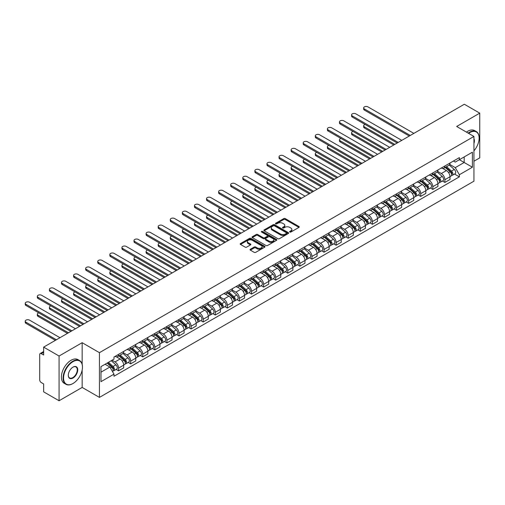 <?xml version="1.0" encoding="UTF-8"?>
<svg xmlns="http://www.w3.org/2000/svg" width="505" height="505" viewBox="0 0 505 505"><rect width="100%" height="100%" fill="white"/><g stroke="black" fill="none" stroke-linecap="round" stroke-linejoin="round"><path stroke-width="0.76" d="M289.807 232.048A0.751 0.436 0 0 0 290.874 232.048L298.954 227.383A1.073 0.619 0 0 0 299.269 226.947A1.073 0.619 0 0 0 298.954 226.505L285.262 218.602A1.073 0.619 0 0 0 283.741 218.602L275.661 223.267A0.751 0.436 0 0 0 275.44 223.576A0.751 0.436 0 0 0 275.661 223.885A0.751 0.436 0 0 0 276.727 223.885L277.775 223.279A3.44 1.988 0 0 1 282.642 223.279L283.778 223.936A3.44 1.988 0 0 1 284.788 225.344A3.44 1.988 0 0 1 283.778 226.745L282.737 227.351A0.751 0.436 0 0 0 282.516 227.66A0.751 0.436 0 0 0 282.737 227.963A0.751 0.436 0 0 0 283.797 227.963L284.845 227.364A3.44 1.988 0 0 1 289.712 227.364L290.855 228.02A3.44 1.988 0 0 1 291.858 229.428A3.44 1.988 0 0 1 290.855 230.829L289.807 231.435A0.751 0.436 0 0 0 289.586 231.744A0.751 0.436 0 0 0 289.807 232.048L289.807 231.435M250.36 249.249A1.073 0.619 0 0 0 250.044 249.691A1.073 0.619 0 0 0 250.36 250.126L254.198 252.342A1.073 0.619 0 0 0 255.719 252.342L264.696 247.166A1.073 0.619 0 0 0 265.005 246.724A1.073 0.619 0 0 0 264.696 246.282L251.004 238.385A1.073 0.619 0 0 0 249.483 238.385L240.513 243.561A1.073 0.619 0 0 0 240.197 244.003A1.073 0.619 0 0 0 240.513 244.439L245.152 247.122A1.073 0.619 0 0 0 246.667 247.122L250.512 244.9A1.073 0.619 0 0 0 250.827 244.464A1.073 0.619 0 0 0 250.512 244.022L248.207 242.697A2.878 1.66 0 0 1 247.368 241.523A2.878 1.66 0 0 1 249.142 239.989A2.878 1.66 0 0 1 252.279 240.348L261.287 245.55A2.878 1.66 0 0 1 262.133 246.724A2.878 1.66 0 0 1 260.359 248.258A2.878 1.66 0 0 1 257.222 247.898L255.719 247.033A1.073 0.619 0 0 0 254.198 247.033L250.36 249.249L250.36 250.126M99.434 352.673L82.157 342.693L59.072 356.025L43.651 347.124L464.335 104.245L479.75 113.145L456.665 126.477L473.942 136.451L99.434 352.673L99.434 397.397L473.942 181.181L473.942 136.451M277.851 238.688A1.073 0.619 0 0 0 279.372 238.688L288.342 233.512A1.073 0.619 0 0 0 288.658 233.07A1.073 0.619 0 0 0 288.342 232.628L274.657 224.725A1.073 0.619 0 0 0 273.136 224.725L264.159 229.908A1.073 0.619 0 0 0 263.844 230.349A1.073 0.619 0 0 0 264.159 230.785L277.851 238.688M261.836 232.212A0.751 0.436 0 0 1 262.6 232.319L276.506 240.342L267.543 245.518A1.073 0.619 0 0 1 266.021 245.518L252.336 237.615L252.336 236.738A1.073 0.619 0 0 0 252.02 237.173A1.073 0.619 0 0 0 252.336 237.615M252.336 236.738L256.174 234.516A1.073 0.619 0 0 1 257.695 234.516L263.25 237.722A1.073 0.619 0 0 0 264.772 237.722L267.315 236.252A1.073 0.619 0 0 0 267.631 235.816A1.073 0.619 0 0 0 267.315 235.374L261.539 232.041A0.751 0.436 0 0 1 261.319 231.732A0.751 0.436 0 0 1 261.779 231.328A0.751 0.436 0 0 1 262.6 231.423L276.519 239.458A1.073 0.619 0 0 1 276.835 239.9A1.073 0.619 0 0 1 276.519 240.336L276.519 239.458M59.072 356.025L59.072 400.755L43.651 391.855L43.651 383.939L41.252 382.55A2.19 1.262 -120 0 1 39.699 379.867L39.699 354.548A2.19 1.262 -120 0 1 40.154 353.544L43.651 351.524M473.942 161.234L479.75 157.876L479.75 113.145M59.072 400.755L82.157 387.423L99.434 397.397M43.651 347.124L43.651 355.04L41.252 353.651A2.19 1.262 -120 0 0 40.154 353.544M444.886 165.975A5.037 2.91 60 0 1 443.844 168.234L448.958 165.28A5.037 2.91 -120 0 0 449.999 163.02M437.633 171.397L441.326 173.531A5.037 2.91 60 0 1 444.886 179.704L449.999 176.75A5.037 2.91 -120 0 0 446.439 170.576L442.778 168.468M449.999 176.75L449.999 179.483L444.886 182.431L442.437 181.017M443.844 168.234A5.037 2.91 60 0 1 441.364 168.007M444.886 179.704L444.886 182.431M432.804 172.95A5.037 2.91 60 0 1 431.756 175.21L436.869 172.262A5.037 2.91 -120 0 0 437.917 169.996M430.348 187.993L432.804 189.413L437.917 186.459L437.917 183.732A5.037 2.91 -120 0 0 434.351 177.558L430.689 175.443M431.756 175.21A5.037 2.91 60 0 1 429.275 174.982M425.545 178.379L429.237 180.506A5.037 2.91 60 0 1 432.804 186.68L432.804 189.413M420.716 179.925A5.037 2.91 60 0 1 419.674 182.191L424.787 179.237A5.037 2.91 -120 0 0 425.829 176.977M418.266 194.974L420.716 196.388L425.829 193.434L425.829 190.707A5.037 2.91 -120 0 0 422.262 184.533L418.607 182.419M419.674 182.191A5.037 2.91 60 0 1 417.193 181.964M413.456 185.354L417.149 187.488A5.037 2.91 60 0 1 420.716 193.661L420.716 196.388M408.627 186.907A5.037 2.91 60 0 1 407.585 189.167L412.699 186.212A5.037 2.91 -120 0 0 413.74 183.953M406.178 201.95L408.627 203.364L413.74 200.416L413.74 197.682A5.037 2.91 -120 0 0 410.18 191.515L406.519 189.4M407.585 189.167A5.037 2.91 60 0 1 405.105 188.939M401.374 192.329L405.067 194.463A5.037 2.91 60 0 1 408.627 200.636L408.627 203.364M396.545 193.882A5.037 2.91 60 0 1 395.497 196.148L400.61 193.194A5.037 2.91 -120 0 0 401.658 190.928M394.089 208.925L396.545 210.345L401.658 207.391L401.658 204.664A5.037 2.91 -120 0 0 398.091 198.49L394.43 196.376M395.497 196.148A5.037 2.91 60 0 1 393.016 195.915M389.286 199.311L392.978 201.445A5.037 2.91 60 0 1 396.545 207.612L396.545 210.345M384.456 200.857A5.037 2.91 60 0 1 383.415 203.124L388.528 200.169A5.037 2.91 -120 0 0 389.57 197.909M382.007 215.906L384.456 217.32L389.57 214.366L389.57 211.639A5.037 2.91 -120 0 0 386.009 205.466L382.348 203.357M383.415 203.124A5.037 2.91 60 0 1 380.934 202.896M377.203 206.286L380.896 208.42A5.037 2.91 60 0 1 384.456 214.593L384.456 217.32M372.374 207.839A5.037 2.91 60 0 1 371.327 210.099L376.44 207.151A5.037 2.91 -120 0 0 377.488 204.885M369.919 222.882L372.374 224.296L377.488 221.348L377.488 218.621A5.037 2.91 -120 0 0 373.921 212.447L370.26 210.332M371.327 210.099A5.037 2.91 60 0 1 368.846 209.872M365.115 213.268L368.808 215.395A5.037 2.91 60 0 1 372.374 221.569L372.374 224.296M360.286 214.814A5.037 2.91 60 0 1 359.244 217.081L364.358 214.126A5.037 2.91 -120 0 0 365.399 211.866M357.837 229.863L360.286 231.277L365.399 228.323L365.399 225.596A5.037 2.91 -120 0 0 361.833 219.423L358.178 217.308M359.244 217.081A5.037 2.91 60 0 1 356.764 216.853M353.027 220.243L356.719 222.377A5.037 2.91 60 0 1 360.286 228.55L360.286 231.277M348.197 221.796A5.037 2.91 60 0 1 347.156 224.056L352.269 221.102A5.037 2.91 -120 0 0 353.311 218.842M345.748 236.839L348.197 238.253L353.311 235.305L353.311 232.571A5.037 2.91 -120 0 0 349.75 226.398L346.089 224.289M347.156 224.056A5.037 2.91 60 0 1 344.675 223.829M340.944 227.218L344.637 229.352A5.037 2.91 60 0 1 348.197 235.526L348.197 238.253M336.115 228.771A5.037 2.91 60 0 1 335.067 231.031L340.181 228.083A5.037 2.91 -120 0 0 341.228 225.817M333.66 243.814L336.115 245.234L341.228 242.28L341.228 239.553A5.037 2.91 -120 0 0 337.662 233.379L334.001 231.265M335.067 231.031A5.037 2.91 60 0 1 332.587 230.804M328.856 234.2L332.549 236.334A5.037 2.91 60 0 1 336.115 242.501L336.115 245.234M324.027 235.747A5.037 2.91 60 0 1 322.985 238.013L328.099 235.059A5.037 2.91 -120 0 0 329.14 232.799M321.578 250.796L324.027 252.21L329.14 249.255L329.14 246.528A5.037 2.91 -120 0 0 325.58 240.355L321.919 238.24M322.985 238.013A5.037 2.91 60 0 1 320.505 237.786M316.774 241.175L320.467 243.309A5.037 2.91 60 0 1 324.027 249.483L324.027 252.21M311.945 242.728A5.037 2.91 60 0 1 310.897 244.988L316.01 242.034A5.037 2.91 -120 0 0 317.058 239.774M309.489 257.771L311.945 259.185L317.058 256.237L317.058 253.504A5.037 2.91 -120 0 0 313.491 247.336L309.83 245.222M310.897 244.988A5.037 2.91 60 0 1 308.416 244.761M304.685 248.151L308.378 250.284A5.037 2.91 60 0 1 311.945 256.458L311.945 259.185M299.856 249.704A5.037 2.91 60 0 1 298.815 251.97L303.928 249.016A5.037 2.91 -120 0 0 304.969 246.749M297.407 264.746L299.856 266.167L304.969 263.212L304.969 260.485A5.037 2.91 -120 0 0 301.409 254.312L297.748 252.197M298.815 251.97A5.037 2.91 60 0 1 296.334 251.743M292.597 255.132L296.29 257.266A5.037 2.91 60 0 1 299.856 263.433L299.856 266.167M287.768 256.685A5.037 2.91 60 0 1 286.726 258.945L291.839 255.991A5.037 2.91 -120 0 0 292.881 253.731M285.319 271.728L287.768 273.142L292.881 270.188L292.881 267.461A5.037 2.91 -120 0 0 289.321 261.287L285.66 259.179M286.726 258.945A5.037 2.91 60 0 1 284.246 258.718M280.515 262.108L284.208 264.241A5.037 2.91 60 0 1 287.768 270.415L287.768 273.142M275.686 263.661A5.037 2.91 60 0 1 274.644 265.92L279.757 262.972A5.037 2.91 -120 0 0 280.799 260.706M273.23 278.703L275.686 280.117L280.799 277.169L280.799 274.442A5.037 2.91 -120 0 0 277.232 268.269L273.577 266.154M274.644 265.92A5.037 2.91 60 0 1 272.157 265.693M268.426 269.089L272.119 271.217A5.037 2.91 60 0 1 275.686 277.39L275.686 280.117M263.597 270.636A5.037 2.91 60 0 1 262.556 272.902L267.669 269.948A5.037 2.91 -120 0 0 268.71 267.688M261.148 285.685L263.597 287.099L268.71 284.145L268.71 281.418A5.037 2.91 -120 0 0 265.15 275.244L261.489 273.129M262.556 272.902A5.037 2.91 60 0 1 260.075 272.675M256.344 276.065L260.037 278.198A5.037 2.91 60 0 1 263.597 284.372L263.597 287.099M251.515 277.617A5.037 2.91 60 0 1 250.467 279.877L255.581 276.923A5.037 2.91 -120 0 0 256.628 274.663M249.06 292.66L251.515 294.074L256.628 291.126L256.628 288.393A5.037 2.91 -120 0 0 253.062 282.219L249.401 280.111M250.467 279.877A5.037 2.91 60 0 1 247.987 279.65M244.256 283.04L247.949 285.173A5.037 2.91 60 0 1 251.515 291.347L251.515 294.074M239.427 284.593A5.037 2.91 60 0 1 238.385 286.853L243.498 283.905A5.037 2.91 -120 0 0 244.54 281.639M236.978 299.635L239.427 301.056L244.54 298.101L244.54 295.375A5.037 2.91 -120 0 0 240.98 289.201L237.318 287.086M238.385 286.853A5.037 2.91 60 0 1 235.904 286.625M232.167 290.022L235.867 292.155A5.037 2.91 60 0 1 239.427 298.322L239.427 301.056M227.338 291.568A5.037 2.91 60 0 1 226.297 293.834L231.41 290.88A5.037 2.91 -120 0 0 232.452 288.62M224.889 306.617L227.345 308.031L232.458 305.077L232.458 302.35A5.037 2.91 -120 0 0 228.891 296.176L225.23 294.068M226.297 293.834A5.037 2.91 60 0 1 223.816 293.607M220.085 296.997L223.778 299.13A5.037 2.91 60 0 1 227.345 305.304L227.345 308.031M215.256 298.55A5.037 2.91 60 0 1 214.215 300.81L219.328 297.862A5.037 2.91 -120 0 0 220.369 295.595M212.807 313.592L215.256 315.006L220.369 312.058L220.369 309.325A5.037 2.91 -120 0 0 216.803 303.158L213.148 301.043M214.215 300.81A5.037 2.91 60 0 1 211.734 300.582M207.997 303.978L211.69 306.106A5.037 2.91 60 0 1 215.256 312.279L215.256 315.006M203.168 305.525A5.037 2.91 60 0 1 202.126 307.791L207.239 304.837A5.037 2.91 -120 0 0 208.281 302.577M200.719 320.574L203.168 321.988L208.281 319.034L208.281 316.307A5.037 2.91 -120 0 0 204.721 310.133L201.059 308.018M202.126 307.791A5.037 2.91 60 0 1 199.645 307.564M195.915 310.954L199.608 313.087A5.037 2.91 60 0 1 203.168 319.261L203.168 321.988M191.086 312.507A5.037 2.91 60 0 1 190.038 314.767L195.151 311.812A5.037 2.91 -120 0 0 196.199 309.552M188.63 327.549L191.086 328.963L196.199 326.009L196.199 323.282A5.037 2.91 -120 0 0 192.632 317.108L188.971 315M190.038 314.767A5.037 2.91 60 0 1 187.557 314.539M183.826 317.929L187.519 320.063A5.037 2.91 60 0 1 191.086 326.236L191.086 328.963M178.997 319.482A5.037 2.91 60 0 1 177.956 321.742L183.069 318.794A5.037 2.91 -120 0 0 184.11 316.528M176.548 334.525L178.997 335.945L184.11 332.991L184.11 330.264A5.037 2.91 -120 0 0 180.55 324.09L176.889 321.975M177.956 321.742A5.037 2.91 60 0 1 175.475 321.515M171.744 324.911L175.437 327.038A5.037 2.91 60 0 1 178.997 333.212L178.997 335.945M166.915 326.457A5.037 2.91 60 0 1 165.867 328.723L170.98 325.769A5.037 2.91 -120 0 0 172.028 323.509M164.46 341.506L166.915 342.92L172.028 339.966L172.028 337.239A5.037 2.91 -120 0 0 168.462 331.065L164.8 328.951M165.867 328.723A5.037 2.91 60 0 1 163.386 328.496M159.656 331.886L163.349 334.02A5.037 2.91 60 0 1 166.915 340.193L166.915 342.92M154.827 333.439A5.037 2.91 60 0 1 153.785 335.699L158.898 332.745A5.037 2.91 -120 0 0 159.94 330.485M152.377 348.482L154.827 349.896L159.94 346.948L159.94 344.214A5.037 2.91 -120 0 0 156.373 338.047L152.718 335.932M153.785 335.699A5.037 2.91 60 0 1 151.304 335.472M147.567 338.861L151.26 340.995A5.037 2.91 60 0 1 154.827 347.169L154.827 349.896M142.738 340.414A5.037 2.91 60 0 1 141.697 342.674L146.81 339.726A5.037 2.91 -120 0 0 147.851 337.46M140.289 355.457L142.738 356.877L147.851 353.923L147.851 351.196A5.037 2.91 -120 0 0 144.291 345.022L140.63 342.908M141.697 342.674A5.037 2.91 60 0 1 139.216 342.447M135.485 345.843L139.178 347.977A5.037 2.91 60 0 1 142.738 354.144L142.738 356.877M130.656 347.389A5.037 2.91 60 0 1 129.608 349.656L134.721 346.701A5.037 2.91 -120 0 0 135.769 344.442M128.201 362.438L130.656 363.852L135.769 360.898L135.769 358.171A5.037 2.91 -120 0 0 132.203 351.998L128.541 349.889M129.608 349.656A5.037 2.91 60 0 1 127.127 349.428M123.397 352.818L127.09 354.952A5.037 2.91 60 0 1 130.656 361.125L130.656 363.852M118.568 354.371A5.037 2.91 60 0 1 117.526 356.631L122.639 353.683A5.037 2.91 -120 0 0 123.681 351.417M116.118 369.414L118.568 370.828L123.681 367.88L123.681 365.153A5.037 2.91 -120 0 0 120.121 358.979L116.459 356.865M117.526 356.631A5.037 2.91 60 0 1 115.045 356.404M112.059 360.229L115.007 361.927A5.037 2.91 60 0 1 118.568 368.101L118.568 370.828M453.446 161.032L455.27 162.08L472.39 152.194L464.177 156.935L464.177 162.484L455.27 167.628L449.715 164.422M100.981 372.172L109.894 367.028L113.997 374.142L100.981 381.654L100.981 366.624L113.997 359.112L113.997 357.01L459.373 157.611L459.373 159.713L472.39 167.224L459.373 174.736L455.27 167.628M472.39 152.194L472.39 167.224M113.997 374.142L113.997 376.244L459.373 176.838L459.373 174.736M82.157 342.693L82.157 364.225M82.157 370.07L82.157 387.423M109.894 367.028L105.09 364.256M454.519 174.042L459.373 176.838M290.11 232.155L290.855 231.726A3.44 1.988 0 0 0 291.858 230.318L291.858 229.428M284.788 225.344L284.788 226.24A3.44 1.988 0 0 1 283.778 227.641L283.034 228.071M298.935 227.395L285.262 219.498A1.073 0.619 0 0 0 283.741 219.498L275.964 223.986M288.33 233.518L274.657 225.621A1.073 0.619 0 0 0 273.136 225.621L264.172 230.798M286.442 233.379A0.751 0.436 0 0 0 286.663 233.07A0.751 0.436 0 0 0 286.442 232.761L274.43 225.823A0.751 0.436 0 0 0 273.363 225.823L272.258 226.461A3.44 1.988 0 0 0 271.254 227.869A3.44 1.988 0 0 0 272.258 229.27L280.471 234.017A3.44 1.988 0 0 0 285.338 234.017L286.442 233.379L286.442 234.269A0.751 0.436 0 0 0 286.663 233.966L286.663 233.07M271.254 227.869L271.254 228.765A3.44 1.988 0 0 0 272.258 230.166L272.258 229.27M286.442 234.269L285.338 234.907A3.44 1.988 0 0 1 280.471 234.907L272.258 230.166M252.348 237.621L256.174 235.412L256.174 234.516M267.631 235.816L267.631 236.706A1.073 0.619 0 0 1 267.315 237.148L264.772 238.619A1.073 0.619 0 0 1 263.25 238.619L257.695 235.412A1.073 0.619 0 0 0 256.174 235.412M269.007 241.049A2.878 1.66 0 0 0 272.144 241.409A2.878 1.66 0 0 0 273.918 239.875A2.878 1.66 0 0 0 273.079 238.701L269.904 236.87A1.073 0.619 0 0 0 268.382 236.87L265.832 238.341A1.073 0.619 0 0 0 265.516 238.777A1.073 0.619 0 0 0 265.832 239.218L269.007 241.049L269.007 241.945A2.878 1.66 0 0 0 272.144 242.305A2.878 1.66 0 0 0 273.918 240.771L273.918 239.875M265.516 238.777L265.516 239.673A1.073 0.619 0 0 0 265.832 240.109L265.832 239.218M269.007 241.945L265.832 240.109M262.133 246.724L262.133 247.62A2.878 1.66 0 0 1 260.359 249.154A2.878 1.66 0 0 1 257.222 248.795L255.719 247.923A1.073 0.619 0 0 0 254.198 247.923L250.373 250.133M247.368 241.523L247.368 242.419A2.878 1.66 0 0 0 248.207 243.593L248.207 242.697M250.499 244.912L248.207 243.593M264.696 246.282L264.696 247.166L251.004 239.275A1.073 0.619 0 0 0 249.483 239.275L240.525 244.452M445.24 167.433L450.163 171.826A2.74 1.584 60 0 1 451.022 176.062L449.999 176.649M445.366 167.546L447.683 168.885M365.121 124.482A2.519 1.452 -0 0 0 363.657 125.808A2.519 1.452 -0 0 0 364.389 126.837L394.803 144.392M445.732 167.142L451.211 172.035A1.313 0.757 60 0 1 451.628 174.067A1.313 0.757 60 0 1 451.508 174.111M446.553 166.669L451.476 171.062A2.74 1.584 60 0 1 452.341 175.298A2.74 1.584 60 0 1 451.508 175.386M449.298 165.021L454.266 169.453A2.74 1.584 60 0 1 455.125 173.688L452.341 175.298M393.793 144.973L364.389 127.999A2.519 1.452 180 0 1 363.657 126.97L363.657 125.808M409.29 136.028L364.389 110.103A2.519 1.452 180 0 1 363.657 109.074L363.657 107.912A2.519 1.452 -0 0 0 364.389 108.941L410.294 135.447M413.86 133.389L367.956 106.883A2.519 1.452 -0 0 0 365.21 106.568A2.519 1.452 -0 0 0 363.657 107.912M433.151 174.408L438.075 178.802A2.74 1.584 60 0 1 438.933 183.037L437.911 183.631M433.284 174.522L435.6 175.86M353.039 131.458A2.519 1.452 -0 0 0 351.568 132.783A2.519 1.452 -0 0 0 352.307 133.812L382.714 151.367M433.65 174.118L439.129 179.01A1.313 0.757 60 0 1 439.539 181.042A1.313 0.757 60 0 1 439.419 181.093M434.47 173.644L439.394 178.044A2.74 1.584 60 0 1 440.253 182.28A2.74 1.584 60 0 1 439.426 182.368M437.216 171.997L442.184 176.434A2.74 1.584 60 0 1 443.043 180.67L440.253 182.28M381.704 151.948L352.307 134.974A2.519 1.452 180 0 1 351.568 133.945L351.568 132.783M421.063 181.383L425.986 185.777A2.74 1.584 60 0 1 426.851 190.013L425.829 190.606M421.195 181.503L423.512 182.842M340.951 138.439A2.519 1.452 -0 0 0 339.48 139.759A2.519 1.452 -0 0 0 340.219 140.788L370.626 158.343M421.561 181.099L427.041 185.991A1.313 0.757 60 0 1 427.457 188.024A1.313 0.757 60 0 1 427.337 188.068M422.382 180.626L427.306 185.019A2.74 1.584 60 0 1 428.164 189.255A2.74 1.584 60 0 1 427.337 189.343M425.128 178.978L430.096 183.41A2.74 1.584 60 0 1 430.954 187.645L428.164 189.255M369.622 158.93L340.219 141.956A2.519 1.452 180 0 1 339.48 140.927L339.48 139.759M397.201 143.003L352.307 117.084A2.519 1.452 180 0 1 351.568 116.055L351.568 114.894A2.519 1.452 -0 0 0 352.307 115.923L398.211 142.423M401.772 140.365L355.867 113.865A2.519 1.452 -0 0 0 353.121 113.549A2.519 1.452 -0 0 0 351.568 114.894M385.113 149.979L340.219 124.06A2.519 1.452 180 0 1 339.48 123.031L339.48 121.869A2.519 1.452 -0 0 0 340.219 122.898L386.123 149.398M389.69 147.34L343.785 120.84A2.519 1.452 -0 0 0 341.039 120.525A2.519 1.452 -0 0 0 339.48 121.869M473.942 150.844A13.37 7.72 120 0 0 479.131 138.105A13.37 7.72 120 0 0 469.682 132.651A13.37 7.72 120 0 0 468.583 133.358M468.141 133.105A13.698 7.91 -60 0 1 469.448 132.247A13.698 7.91 -60 0 1 476.291 131.565A13.698 7.91 -60 0 1 479.131 137.84A13.698 7.91 -60 0 1 479.131 137.972M473.942 138.742A6.685 3.857 -60 0 1 473.942 143.464M466.437 132.121A13.698 7.91 -60 0 1 467.744 131.262A13.698 7.91 -60 0 1 474.586 130.587L476.291 131.565M72.783 383.623L73.017 383.491A13.37 7.72 120 0 0 82.466 367.116A13.37 7.72 120 0 0 73.017 361.662A13.37 7.72 120 0 0 63.561 378.03A13.37 7.72 120 0 0 73.017 383.491L72.783 383.623A13.698 7.91 -60 0 1 65.934 384.299A13.698 7.91 -60 0 1 63.832 373.328A13.698 7.91 -60 0 1 72.783 361.258A13.698 7.91 -60 0 1 79.632 360.583A13.698 7.91 -60 0 1 82.466 366.851A13.698 7.91 -60 0 1 82.466 366.983M73.017 367.116L73.017 367.116A6.685 3.857 -60 0 1 77.738 369.843A6.685 3.857 -60 0 1 73.017 378.03A6.685 3.857 -60 0 1 68.289 375.303A6.685 3.857 -60 0 1 73.017 367.116L73.017 367.116M68.289 375.165A6.357 3.668 120 0 0 69.602 377.942A6.357 3.668 120 0 0 72.783 377.626A6.357 3.668 120 0 0 76.93 372.027A6.357 3.668 120 0 0 75.958 366.939A6.357 3.668 120 0 0 72.897 367.185M65.934 384.299L64.23 383.32A13.698 7.91 -60 0 1 62.128 372.343A13.698 7.91 -60 0 1 71.079 360.273A13.698 7.91 -60 0 1 77.928 359.598L79.632 360.583M408.981 188.365L413.904 192.758A2.74 1.584 60 0 1 414.763 196.994L413.74 197.581M409.107 188.479L411.43 189.817M328.869 145.415A2.519 1.452 -0 0 0 327.398 146.74A2.519 1.452 -0 0 0 328.136 147.769L358.544 165.324M409.473 188.075L414.959 192.967A1.313 0.757 60 0 1 415.369 194.999A1.313 0.757 60 0 1 415.249 195.044M410.294 187.601L415.224 191.995A2.74 1.584 60 0 1 416.082 196.23A2.74 1.584 60 0 1 415.255 196.319M413.04 185.954L418.007 190.385A2.74 1.584 60 0 1 418.872 194.621L416.082 196.23M357.534 165.905L328.136 148.931A2.519 1.452 180 0 1 327.398 147.902L327.398 146.74M396.892 195.34L401.816 199.734A2.74 1.584 60 0 1 402.681 203.969L401.658 204.563M397.025 195.46L399.341 196.798M316.78 152.396A2.519 1.452 -0 0 0 315.309 153.716A2.519 1.452 -0 0 0 316.048 154.745L346.455 172.3M397.391 195.056L402.87 199.942A1.313 0.757 60 0 1 403.28 201.975A1.313 0.757 60 0 1 403.16 202.025M398.211 194.583L403.135 198.976A2.74 1.584 60 0 1 403.994 203.212A2.74 1.584 60 0 1 403.167 203.3M400.957 192.929L405.925 197.367A2.74 1.584 60 0 1 406.784 201.602L403.994 203.212M345.452 172.88L316.048 155.906A2.519 1.452 180 0 1 315.309 154.877L315.309 153.716M384.81 202.316L389.734 206.715A2.74 1.584 60 0 1 390.592 210.951L389.57 211.538M384.936 202.436L387.253 203.774M304.692 159.372A2.519 1.452 -0 0 0 303.227 160.691A2.519 1.452 -0 0 0 303.966 161.72L334.373 179.281M385.302 202.032L390.782 206.924A1.313 0.757 60 0 1 391.198 208.956A1.313 0.757 60 0 1 391.078 209.001M386.123 201.558L391.047 205.952A2.74 1.584 60 0 1 391.912 210.187A2.74 1.584 60 0 1 391.085 210.276M388.869 199.911L393.837 204.342A2.74 1.584 60 0 1 394.695 208.578L391.912 210.187M333.363 179.862L303.966 162.888A2.519 1.452 180 0 1 303.227 161.859L303.227 160.691M373.031 156.96L328.136 131.041A2.519 1.452 180 0 1 327.398 130.012L327.398 128.844A2.519 1.452 -0 0 0 328.136 129.873L374.035 156.38M377.601 154.322L331.697 127.815A2.519 1.452 -0 0 0 328.951 127.5A2.519 1.452 -0 0 0 327.398 128.844M360.942 163.936L316.048 138.016A2.519 1.452 180 0 1 315.309 136.988L315.309 135.826A2.519 1.452 -0 0 0 316.048 136.855L361.952 163.355M365.513 161.297L319.614 134.797A2.519 1.452 -0 0 0 316.869 134.481A2.519 1.452 -0 0 0 315.309 135.826M348.86 170.917L303.966 144.992A2.519 1.452 180 0 1 303.227 143.963L303.227 142.801A2.519 1.452 -0 0 0 303.966 143.83L349.864 170.33M353.431 168.272L307.526 141.772A2.519 1.452 -0 0 0 304.78 141.457A2.519 1.452 -0 0 0 303.227 142.801M372.722 209.297L377.645 213.691A2.74 1.584 60 0 1 378.504 217.926L377.481 218.514M372.854 209.411L375.171 210.749M292.61 166.347A2.519 1.452 -0 0 0 291.139 167.673A2.519 1.452 -0 0 0 291.877 168.702L322.285 186.257M373.22 209.007L378.699 213.899A1.313 0.757 60 0 1 379.11 215.932A1.313 0.757 60 0 1 378.99 215.982M374.041 208.533L378.965 212.933A2.74 1.584 60 0 1 379.823 217.169A2.74 1.584 60 0 1 378.996 217.251M376.787 206.886L381.755 211.317A2.74 1.584 60 0 1 382.613 215.553L379.823 217.169M321.275 186.837L291.877 169.863A2.519 1.452 180 0 1 291.139 168.834L291.139 167.673M336.772 177.893L291.877 151.973A2.519 1.452 180 0 1 291.139 150.945L291.139 149.783A2.519 1.452 -0 0 0 291.877 150.806L337.782 177.312M341.342 175.254L295.438 148.754A2.519 1.452 -0 0 0 292.692 148.438A2.519 1.452 -0 0 0 291.139 149.783M360.633 216.273L365.563 220.666A2.74 1.584 60 0 1 366.422 224.902L365.399 225.495M360.766 216.393L363.082 217.731M280.521 173.329A2.519 1.452 -0 0 0 279.05 174.648A2.519 1.452 -0 0 0 279.789 175.677L310.196 193.232M361.132 215.989L366.611 220.874A1.313 0.757 60 0 1 367.028 222.907A1.313 0.757 60 0 1 366.908 222.957M361.952 215.515L366.876 219.909A2.74 1.584 60 0 1 367.735 224.144A2.74 1.584 60 0 1 366.908 224.233M364.698 213.868L369.666 218.299A2.74 1.584 60 0 1 370.525 222.535L367.735 224.144M309.193 193.813L279.789 176.838A2.519 1.452 180 0 1 279.05 175.809L279.05 174.648M324.69 184.868L279.789 158.949A2.519 1.452 180 0 1 279.05 157.92L279.05 156.758A2.519 1.452 -0 0 0 279.789 157.787L325.693 184.287M329.26 182.229L283.356 155.729A2.519 1.452 -0 0 0 280.61 155.414A2.519 1.452 -0 0 0 279.05 156.758M348.551 223.254L353.475 227.648A2.74 1.584 60 0 1 354.333 231.883L353.311 232.47M348.677 223.368L351 224.706M268.439 180.304A2.519 1.452 -0 0 0 266.968 181.63A2.519 1.452 -0 0 0 267.707 182.659L298.114 200.214M349.043 222.964L354.529 227.856A1.313 0.757 60 0 1 354.939 229.889A1.313 0.757 60 0 1 354.819 229.933M349.864 222.49L354.794 226.884A2.74 1.584 60 0 1 355.653 231.12A2.74 1.584 60 0 1 354.826 231.208M352.61 220.843L357.578 225.274A2.74 1.584 60 0 1 358.443 229.51L355.653 231.12M297.104 200.794L267.707 183.82A2.519 1.452 180 0 1 266.968 182.791L266.968 181.63M312.601 191.85L267.707 165.924A2.519 1.452 180 0 1 266.968 164.901L266.968 163.734A2.519 1.452 -0 0 0 267.707 164.763L313.605 191.269M317.172 189.211L271.267 162.705A2.519 1.452 -0 0 0 268.521 162.389A2.519 1.452 -0 0 0 266.968 163.734M336.463 230.23L341.386 234.623A2.74 1.584 60 0 1 342.251 238.859L341.228 239.452M336.595 230.343L338.912 231.681M256.351 187.286A2.519 1.452 -0 0 0 254.88 188.605A2.519 1.452 -0 0 0 255.618 189.634L286.026 207.189M336.961 229.945L342.44 234.831A1.313 0.757 60 0 1 342.851 236.864A1.313 0.757 60 0 1 342.731 236.914M337.782 229.472L342.706 233.865A2.74 1.584 60 0 1 343.564 238.101A2.74 1.584 60 0 1 342.737 238.19M340.528 227.818L345.496 232.256A2.74 1.584 60 0 1 346.354 236.491L343.564 238.101M285.022 207.77L255.618 190.795A2.519 1.452 180 0 1 254.88 189.766L254.88 188.605M300.513 198.825L255.618 172.906A2.519 1.452 180 0 1 254.88 171.877L254.88 170.715A2.519 1.452 -0 0 0 255.618 171.744L301.523 198.244M305.083 196.186L259.185 169.686A2.519 1.452 -0 0 0 256.439 169.371A2.519 1.452 -0 0 0 254.88 170.715M324.38 237.205L329.304 241.605A2.74 1.584 60 0 1 330.163 245.834L329.14 246.427M324.507 237.325L326.823 238.663M244.262 194.261A2.519 1.452 -0 0 0 242.798 195.58A2.519 1.452 -0 0 0 243.536 196.609L273.944 214.164M324.873 236.921L330.352 241.813A1.313 0.757 60 0 1 330.769 243.846A1.313 0.757 60 0 1 330.649 243.89M325.693 236.447L330.617 240.841A2.74 1.584 60 0 1 331.482 245.077A2.74 1.584 60 0 1 330.655 245.165M328.439 234.8L333.407 239.231A2.74 1.584 60 0 1 334.266 243.467L331.482 245.077M272.934 214.751L243.536 197.777A2.519 1.452 180 0 1 242.798 196.748L242.798 195.58M312.292 244.186L317.216 248.58A2.74 1.584 60 0 1 318.074 252.816L317.052 253.403M312.425 244.3L314.741 245.638M232.18 201.236A2.519 1.452 -0 0 0 230.709 202.562A2.519 1.452 -0 0 0 231.448 203.591L261.855 221.146M312.791 243.896L318.27 248.788A1.313 0.757 60 0 1 318.68 250.821A1.313 0.757 60 0 1 318.56 250.871M313.611 243.423L318.535 247.816A2.74 1.584 60 0 1 319.394 252.052A2.74 1.584 60 0 1 318.567 252.14M316.357 241.775L321.325 246.206A2.74 1.584 60 0 1 322.184 250.442L319.394 252.052M260.851 221.727L231.448 204.752A2.519 1.452 180 0 1 230.709 203.723L230.709 202.562M300.204 251.162L305.134 255.555A2.74 1.584 60 0 1 305.992 259.791L304.969 260.384M300.336 251.282L302.653 252.62M220.092 208.218A2.519 1.452 -0 0 0 218.621 209.537A2.519 1.452 -0 0 0 219.359 210.566L249.767 228.121M300.702 250.878L306.182 255.764A1.313 0.757 60 0 1 306.598 257.796A1.313 0.757 60 0 1 306.478 257.847M301.523 250.404L306.447 254.798A2.74 1.584 60 0 1 307.305 259.033A2.74 1.584 60 0 1 306.478 259.122M304.269 248.75L309.237 253.188A2.74 1.584 60 0 1 310.095 257.424L307.305 259.033M248.763 228.702L219.359 211.728A2.519 1.452 180 0 1 218.621 210.699L218.621 209.537M288.121 258.137L293.045 262.537A2.74 1.584 60 0 1 293.904 266.773L292.881 267.36M288.248 258.257L290.571 259.595M208.009 215.193A2.519 1.452 -0 0 0 206.539 216.519A2.519 1.452 -0 0 0 207.277 217.541L237.685 235.103M288.62 257.853L294.099 262.745A1.313 0.757 60 0 1 294.51 264.778A1.313 0.757 60 0 1 294.39 264.822M289.434 257.38L294.364 261.773A2.74 1.584 60 0 1 295.223 266.009A2.74 1.584 60 0 1 294.396 266.097M292.18 255.732L297.148 260.163A2.74 1.584 60 0 1 298.013 264.399L295.223 266.009M236.675 235.684L207.277 218.709A2.519 1.452 180 0 1 206.539 217.68L206.539 216.519M276.033 265.119L280.957 269.512A2.74 1.584 60 0 1 281.822 273.748L280.799 274.335M276.166 265.232L278.482 266.571M195.921 222.168A2.519 1.452 -0 0 0 194.45 223.494A2.519 1.452 -0 0 0 195.189 224.523L225.596 242.078M276.532 264.828L282.011 269.72A1.313 0.757 60 0 1 282.421 271.753A1.313 0.757 60 0 1 282.301 271.804M277.352 264.355L282.276 268.755A2.74 1.584 60 0 1 283.135 272.99A2.74 1.584 60 0 1 282.308 273.072M280.098 262.707L285.066 267.139A2.74 1.584 60 0 1 285.925 271.374L283.135 272.99M224.592 242.659L195.189 225.684A2.519 1.452 180 0 1 194.45 224.656L194.45 223.494M263.951 272.094L268.875 276.488A2.74 1.584 60 0 1 269.733 280.723L268.71 281.317M264.077 272.214L266.4 273.552M183.833 229.15A2.519 1.452 -0 0 0 182.368 230.469A2.519 1.452 -0 0 0 183.107 231.498L213.514 249.053M264.443 271.81L269.923 276.696A1.313 0.757 60 0 1 270.339 278.735A1.313 0.757 60 0 1 270.219 278.779M265.264 271.337L270.188 275.73A2.74 1.584 60 0 1 271.052 279.966A2.74 1.584 60 0 1 270.225 280.054M268.01 269.689L272.978 274.12A2.74 1.584 60 0 1 273.836 278.356L271.052 279.966M212.504 249.634L183.107 232.66A2.519 1.452 180 0 1 182.368 231.637L182.368 230.469M288.431 205.8L243.536 179.881A2.519 1.452 180 0 1 242.798 178.852L242.798 177.691A2.519 1.452 -0 0 0 243.536 178.72L289.434 205.219M293.001 203.161L247.096 176.662A2.519 1.452 -0 0 0 244.351 176.346A2.519 1.452 -0 0 0 242.798 177.691M276.342 212.782L231.448 186.863A2.519 1.452 180 0 1 230.709 185.834L230.709 184.666A2.519 1.452 -0 0 0 231.448 185.695L277.352 212.201M280.913 210.143L235.014 183.637A2.519 1.452 -0 0 0 232.262 183.321A2.519 1.452 -0 0 0 230.709 184.666M264.26 219.757L219.359 193.838A2.519 1.452 180 0 1 218.621 192.809L218.621 191.648A2.519 1.452 -0 0 0 219.359 192.676L265.264 219.176M268.83 217.118L222.926 190.619A2.519 1.452 -0 0 0 220.18 190.303A2.519 1.452 -0 0 0 218.621 191.648M252.172 226.739L207.277 200.813A2.519 1.452 180 0 1 206.539 199.784L206.539 198.623A2.519 1.452 -0 0 0 207.277 199.652L253.182 226.152M256.742 224.1L210.838 197.594A2.519 1.452 -0 0 0 208.092 197.278A2.519 1.452 -0 0 0 206.539 198.623M240.083 233.714L195.189 207.795A2.519 1.452 180 0 1 194.45 206.766L194.45 205.604A2.519 1.452 -0 0 0 195.189 206.633L241.093 233.133M244.654 231.075L198.755 204.575A2.519 1.452 -0 0 0 196.009 204.26A2.519 1.452 -0 0 0 194.45 205.604M228.001 240.689L183.107 214.77A2.519 1.452 180 0 1 182.368 213.741L182.368 212.58A2.519 1.452 -0 0 0 183.107 213.609L229.005 240.109M232.571 238.051L186.667 211.551A2.519 1.452 -0 0 0 183.921 211.235A2.519 1.452 -0 0 0 182.368 212.58M251.862 279.076L256.786 283.469A2.74 1.584 60 0 1 257.645 287.705L256.628 288.292M251.995 279.189L254.312 280.527M171.75 236.125A2.519 1.452 -0 0 0 170.28 237.451A2.519 1.452 -0 0 0 171.018 238.48L201.426 256.035M252.361 278.785L257.84 283.677A1.313 0.757 60 0 1 258.251 285.71A1.313 0.757 60 0 1 258.131 285.754M253.182 278.312L258.106 282.705A2.74 1.584 60 0 1 258.964 286.941A2.74 1.584 60 0 1 258.137 287.029M255.928 276.664L260.896 281.096A2.74 1.584 60 0 1 261.754 285.331L258.964 286.941M200.422 256.616L171.018 239.641A2.519 1.452 180 0 1 170.28 238.612L170.28 237.451M215.913 247.671L171.018 221.752A2.519 1.452 180 0 1 170.28 220.723L170.28 219.555A2.519 1.452 -0 0 0 171.018 220.584L216.923 247.09M220.483 245.032L174.585 218.526A2.519 1.452 -0 0 0 171.839 218.21A2.519 1.452 -0 0 0 170.28 219.555M239.774 286.051L244.704 290.444A2.74 1.584 60 0 1 245.563 294.68L244.54 295.273M239.907 286.165L242.223 287.503M159.662 243.107A2.519 1.452 -0 0 0 158.198 244.426A2.519 1.452 -0 0 0 158.93 245.455L189.343 263.01M240.273 285.767L245.752 290.653A1.313 0.757 60 0 1 246.169 292.685A1.313 0.757 60 0 1 246.049 292.736M241.093 285.293L246.017 289.687A2.74 1.584 60 0 1 246.876 293.923A2.74 1.584 60 0 1 246.049 294.011M243.839 283.64L248.807 288.077A2.74 1.584 60 0 1 249.666 292.313L246.876 293.923M188.333 263.591L158.93 246.617A2.519 1.452 180 0 1 158.198 245.588L158.198 244.426M203.831 254.646L158.93 228.727A2.519 1.452 180 0 1 158.198 227.698L158.198 226.537A2.519 1.452 -0 0 0 158.93 227.566L204.834 254.066M208.401 252.008L162.496 225.508A2.519 1.452 -0 0 0 159.75 225.192A2.519 1.452 -0 0 0 158.198 226.537M227.692 293.026L232.616 297.426A2.74 1.584 60 0 1 233.474 301.662L232.452 302.249M227.824 293.146L230.141 294.484M147.58 250.082A2.519 1.452 -0 0 0 146.109 251.402A2.519 1.452 -0 0 0 146.848 252.431L177.255 269.992M228.191 292.742L233.67 297.634A1.313 0.757 60 0 1 234.08 299.667A1.313 0.757 60 0 1 233.96 299.711M229.011 292.269L233.935 296.662A2.74 1.584 60 0 1 234.793 300.898A2.74 1.584 60 0 1 233.966 300.986M231.757 290.621L236.725 295.053A2.74 1.584 60 0 1 237.584 299.288L234.793 300.898M176.245 270.573L146.848 253.598A2.519 1.452 180 0 1 146.109 252.569L146.109 251.402M191.742 261.622L146.848 235.702A2.519 1.452 180 0 1 146.109 234.673L146.109 233.512A2.519 1.452 -0 0 0 146.848 234.541L192.752 261.041M196.312 258.983L150.408 232.483A2.519 1.452 -0 0 0 147.662 232.167A2.519 1.452 -0 0 0 146.109 233.512M215.603 300.008L220.527 304.401A2.74 1.584 60 0 1 221.392 308.637L220.369 309.224M215.736 300.121L218.053 301.46M135.491 257.058A2.519 1.452 -0 0 0 134.021 258.383A2.519 1.452 -0 0 0 134.759 259.412L165.167 276.967M216.102 299.717L221.581 304.61A1.313 0.757 60 0 1 221.992 306.642A1.313 0.757 60 0 1 221.872 306.693M216.923 299.244L221.846 303.638A2.74 1.584 60 0 1 222.705 307.873A2.74 1.584 60 0 1 221.878 307.962M219.669 297.596L224.637 302.028A2.74 1.584 60 0 1 225.495 306.264L222.705 307.873M164.163 277.548L134.759 260.574A2.519 1.452 180 0 1 134.021 259.545L134.021 258.383M179.654 268.603L134.759 242.684A2.519 1.452 180 0 1 134.021 241.655L134.021 240.487A2.519 1.452 -0 0 0 134.759 241.516L180.664 268.022M184.23 265.965L138.326 239.458A2.519 1.452 -0 0 0 135.58 239.149A2.519 1.452 -0 0 0 134.021 240.487M203.521 306.983L208.445 311.377A2.74 1.584 60 0 1 209.304 315.612L208.281 316.206M203.648 307.103L205.971 308.441M123.409 264.039A2.519 1.452 -0 0 0 121.939 265.359A2.519 1.452 -0 0 0 122.677 266.387L153.084 283.943M204.014 306.699L209.499 311.585A1.313 0.757 60 0 1 209.91 313.618A1.313 0.757 60 0 1 209.79 313.668M204.834 306.226L209.758 310.619A2.74 1.584 60 0 1 210.623 314.855A2.74 1.584 60 0 1 209.796 314.943M207.58 304.578L212.548 309.01A2.74 1.584 60 0 1 213.413 313.245L210.623 314.855M152.074 284.523L122.677 267.549A2.519 1.452 180 0 1 121.939 266.52L121.939 265.359M167.572 275.579L122.677 249.659A2.519 1.452 180 0 1 121.939 248.63L121.939 247.469A2.519 1.452 -0 0 0 122.677 248.498L168.575 274.998M172.142 272.94L126.237 246.44A2.519 1.452 -0 0 0 123.491 246.124A2.519 1.452 -0 0 0 121.939 247.469M191.433 313.965L196.357 318.358A2.74 1.584 60 0 1 197.215 322.594L196.199 323.181M191.565 314.078L193.882 315.417M111.321 271.015A2.519 1.452 -0 0 0 109.85 272.34A2.519 1.452 -0 0 0 110.589 273.369L140.996 290.924M191.932 313.674L197.411 318.567A1.313 0.757 60 0 1 197.821 320.599A1.313 0.757 60 0 1 197.701 320.643M192.752 313.201L197.676 317.594A2.74 1.584 60 0 1 198.534 321.83A2.74 1.584 60 0 1 197.707 321.919M195.498 311.553L200.466 315.985A2.74 1.584 60 0 1 201.325 320.22L198.534 321.83M139.992 291.505L110.589 274.531A2.519 1.452 180 0 1 109.85 273.502L109.85 272.34M155.483 282.56L110.589 256.635A2.519 1.452 180 0 1 109.85 255.606L109.85 254.444A2.519 1.452 -0 0 0 110.589 255.473L156.493 281.973M160.053 279.921L114.155 253.415A2.519 1.452 -0 0 0 111.409 253.1A2.519 1.452 -0 0 0 109.85 254.444M179.351 320.94L184.275 325.334A2.74 1.584 60 0 1 185.133 329.569L184.11 330.156M179.477 321.054L181.794 322.392M99.232 277.99A2.519 1.452 -0 0 0 97.768 279.315A2.519 1.452 -0 0 0 98.5 280.344L128.914 297.899M179.843 320.65L185.322 325.542A1.313 0.757 60 0 1 185.739 327.575A1.313 0.757 60 0 1 185.619 327.625M180.664 320.176L185.588 324.576A2.74 1.584 60 0 1 186.452 328.812A2.74 1.584 60 0 1 185.619 328.9M183.41 318.529L188.378 322.966A2.74 1.584 60 0 1 189.236 327.196L186.452 328.812M127.904 298.48L98.5 281.506A2.519 1.452 180 0 1 97.768 280.477L97.768 279.315M143.401 289.535L98.5 263.616A2.519 1.452 180 0 1 97.768 262.587L97.768 261.426A2.519 1.452 -0 0 0 98.5 262.455L144.405 288.955M147.971 286.897L102.067 260.397A2.519 1.452 -0 0 0 99.321 260.081A2.519 1.452 -0 0 0 97.768 261.426M167.262 327.915L172.186 332.309A2.74 1.584 60 0 1 173.045 336.545L172.022 337.138M167.395 328.035L169.712 329.374M87.15 284.971A2.519 1.452 -0 0 0 85.68 286.291A2.519 1.452 -0 0 0 86.418 287.32L116.825 304.875M167.761 327.631L173.24 332.517A1.313 0.757 60 0 1 173.651 334.556A1.313 0.757 60 0 1 173.531 334.6M168.582 327.158L173.505 331.551A2.74 1.584 60 0 1 174.364 335.787A2.74 1.584 60 0 1 173.537 335.875M171.328 325.51L176.295 329.942A2.74 1.584 60 0 1 177.154 334.177L174.364 335.787M115.815 305.462L86.418 288.488A2.519 1.452 180 0 1 85.68 287.459L85.68 286.291M131.313 296.511L86.418 270.592A2.519 1.452 180 0 1 85.68 269.563L85.68 268.401A2.519 1.452 -0 0 0 86.418 269.43L132.323 295.93M135.883 293.872L89.978 267.372A2.519 1.452 -0 0 0 87.232 267.057A2.519 1.452 -0 0 0 85.68 268.401M155.174 334.897L160.098 339.291A2.74 1.584 60 0 1 160.962 343.526L159.94 344.113M155.306 335.011L157.623 336.349M75.062 291.947A2.519 1.452 -0 0 0 73.591 293.272A2.519 1.452 -0 0 0 74.33 294.301L104.737 311.856M155.673 334.607L161.152 339.499A1.313 0.757 60 0 1 161.568 341.531A1.313 0.757 60 0 1 161.448 341.576M156.493 334.133L161.417 338.527A2.74 1.584 60 0 1 162.275 342.762A2.74 1.584 60 0 1 161.448 342.851M159.239 332.486L164.207 336.917A2.74 1.584 60 0 1 165.066 341.153L162.275 342.762M103.733 312.437L74.33 295.463A2.519 1.452 180 0 1 73.591 294.434L73.591 293.272M119.224 303.492L74.33 277.573A2.519 1.452 180 0 1 73.591 276.544L73.591 275.377A2.519 1.452 -0 0 0 74.33 276.405L120.234 302.912M123.801 300.854L77.896 274.348A2.519 1.452 -0 0 0 75.15 274.032A2.519 1.452 -0 0 0 73.591 275.377M143.092 341.872L148.015 346.266A2.74 1.584 60 0 1 148.874 350.502L147.851 351.095M143.218 341.986L145.541 343.324M62.98 298.928A2.519 1.452 -0 0 0 61.509 300.248A2.519 1.452 -0 0 0 62.248 301.277L92.655 318.832M143.584 341.588L149.07 346.474A1.313 0.757 60 0 1 149.48 348.507A1.313 0.757 60 0 1 149.36 348.557M144.405 341.115L149.335 345.508A2.74 1.584 60 0 1 150.193 349.744A2.74 1.584 60 0 1 149.366 349.832M147.151 339.461L152.119 343.899A2.74 1.584 60 0 1 152.983 348.134L150.193 349.744M91.645 319.412L62.248 302.438A2.519 1.452 180 0 1 61.509 301.409L61.509 300.248M107.142 310.468L62.248 284.549A2.519 1.452 180 0 1 61.509 283.52L61.509 282.358A2.519 1.452 -0 0 0 62.248 283.387L108.146 309.887M111.712 307.829L65.808 281.329A2.519 1.452 -0 0 0 63.062 281.014A2.519 1.452 -0 0 0 61.509 282.358M131.003 348.848L135.927 353.248A2.74 1.584 60 0 1 136.792 357.483L135.769 358.07M131.136 348.968L133.453 350.306M50.891 305.904A2.519 1.452 -0 0 0 49.421 307.223A2.519 1.452 -0 0 0 50.159 308.252L80.566 325.813M131.502 348.564L136.981 353.456A1.313 0.757 60 0 1 137.392 355.488A1.313 0.757 60 0 1 137.272 355.533M132.323 348.09L137.246 352.484A2.74 1.584 60 0 1 138.105 356.719A2.74 1.584 60 0 1 137.278 356.808M135.069 346.443L140.036 350.874A2.74 1.584 60 0 1 140.895 355.11L138.105 356.719M79.563 326.394L50.159 309.42A2.519 1.452 180 0 1 49.421 308.391L49.421 307.223M95.054 317.443L50.159 291.524A2.519 1.452 180 0 1 49.421 290.495L49.421 289.333A2.519 1.452 -0 0 0 50.159 290.362L96.064 316.862M99.624 314.804L53.726 288.305A2.519 1.452 -0 0 0 50.98 287.989A2.519 1.452 -0 0 0 49.421 289.333M118.921 355.829L123.845 360.223A2.74 1.584 60 0 1 124.703 364.459L123.681 365.046M119.047 355.943L121.364 357.281M38.803 312.879A2.519 1.452 -0 0 0 37.338 314.205A2.519 1.452 -0 0 0 38.077 315.234L68.484 332.789M119.414 355.539L124.893 360.431A1.313 0.757 60 0 1 125.309 362.464A1.313 0.757 60 0 1 125.189 362.514M120.234 355.065L125.158 359.459A2.74 1.584 60 0 1 126.023 363.695A2.74 1.584 60 0 1 125.196 363.783M122.98 353.418L127.948 357.849A2.74 1.584 60 0 1 128.807 362.085L126.023 363.695M67.474 333.369L38.077 316.395A2.519 1.452 180 0 1 37.338 315.366L37.338 314.205M82.971 324.425L38.077 298.505A2.519 1.452 180 0 1 37.338 297.477L37.338 296.309A2.519 1.452 -0 0 0 38.077 297.338L83.975 323.844M87.542 321.786L41.637 295.286A2.519 1.452 -0 0 0 38.891 294.97A2.519 1.452 -0 0 0 37.338 296.309M107.136 363.076L111.756 367.198A2.74 1.584 60 0 1 112.615 371.434L112.482 371.516M107.18 363.044L109.282 364.263M59.962 337.706L29.549 320.151A2.519 1.452 -0 0 0 26.803 319.835A2.519 1.452 -0 0 0 25.25 321.18A2.519 1.452 -0 0 0 25.989 322.209L56.396 339.764M107.628 362.786L112.811 367.406A1.313 0.757 60 0 1 113.221 369.439A1.313 0.757 60 0 1 113.101 369.49M108.449 362.312L113.076 366.441A2.74 1.584 60 0 1 113.934 370.676A2.74 1.584 60 0 1 113.107 370.765M111.239 360.703L115.866 364.831A2.74 1.584 60 0 1 116.724 369.067L113.934 370.676M55.386 340.345L25.989 323.37A2.519 1.452 180 0 1 25.25 322.341L25.25 321.18M70.883 331.4L25.989 305.481A2.519 1.452 180 0 1 25.25 304.452L25.25 303.29A2.519 1.452 -0 0 0 25.989 304.319L71.893 330.819M75.453 328.761L29.549 302.261A2.519 1.452 -0 0 0 26.803 301.946A2.519 1.452 -0 0 0 25.25 303.29M130.656 361.125L135.769 358.171M142.738 354.144L147.851 351.196M154.827 347.169L159.94 344.214M166.915 340.193L172.028 337.239M178.997 333.212L184.11 330.264M191.086 326.236L196.199 323.282M203.168 319.261L208.281 316.307M215.256 312.279L220.369 309.325M227.345 305.304L232.458 302.35M239.427 298.322L244.54 295.375M251.515 291.347L256.628 288.393M263.597 284.372L268.71 281.418M275.686 277.39L280.799 274.442M287.768 270.415L292.881 267.461M299.856 263.433L304.969 260.485M311.945 256.458L317.058 253.504M324.027 249.483L329.14 246.528M336.115 242.501L341.228 239.553M348.197 235.526L353.311 232.571M360.286 228.55L365.399 225.596M372.374 221.569L377.488 218.621M384.456 214.593L389.57 211.639M396.545 207.612L401.658 204.664M408.627 200.636L413.74 197.682M420.716 193.661L425.829 190.707M432.804 186.68L437.917 183.732M118.568 368.101L123.681 365.153M115.007 361.927L120.121 358.979M127.09 354.952L132.203 351.998M139.178 347.977L144.291 345.022M151.26 340.995L156.373 338.047M163.349 334.02L168.462 331.065M175.437 327.038L180.55 324.09M187.519 320.063L192.632 317.108M199.608 313.087L204.721 310.133M211.69 306.106L216.803 303.158M223.778 299.13L228.891 296.176M235.867 292.155L240.98 289.201M247.949 285.173L253.062 282.219M260.037 278.198L265.15 275.244M272.119 271.217L277.232 268.269M284.208 264.241L289.321 261.287M296.29 257.266L301.409 254.312M308.378 250.284L313.491 247.336M320.467 243.309L325.58 240.355M332.549 236.334L337.662 233.379M344.637 229.352L349.75 226.398M356.719 222.377L361.833 219.423M368.808 215.395L373.921 212.447M380.896 208.42L386.009 205.466M392.978 201.445L398.091 198.49M405.067 194.463L410.18 191.515M417.149 187.488L422.262 184.533M429.237 180.506L434.351 177.558M441.326 173.531L446.439 170.576M43.651 352.269L41.252 353.651M290.855 231.726L290.855 230.829M282.737 227.963L282.737 227.351M283.778 227.641L283.778 226.745M275.661 223.885L275.661 223.267M283.741 219.498L283.741 218.602M285.262 219.498L285.262 218.602M298.954 227.383L298.954 226.505M264.159 230.785L264.159 229.908M273.136 225.621L273.136 224.725M274.657 225.621L274.657 224.725M288.342 233.512L288.342 232.628M280.471 234.907L280.471 234.017M285.338 234.907L285.338 234.017M257.695 235.412L257.695 234.516M263.25 238.619L263.25 237.722M264.772 238.619L264.772 237.722M267.315 237.148L267.315 236.252M262.6 232.319L262.6 231.423M254.198 247.923L254.198 247.033M255.719 247.923L255.719 247.033M257.222 248.795L257.222 247.898M250.512 244.9L250.512 244.022M240.513 244.439L240.513 243.561M249.483 239.275L249.483 238.385M251.004 239.275L251.004 238.385M450.163 171.826L448.623 172.71M451.899 173.461L451.407 173.752M454.266 169.453L451.476 171.062M364.389 127.999L364.389 126.837M364.389 108.941L364.389 110.103M438.075 178.802L436.541 179.692M439.811 180.443L439.318 180.727M442.184 176.434L439.394 178.044M352.307 134.974L352.307 133.812M425.986 185.777L424.452 186.667M427.729 187.418L427.23 187.702M430.096 183.41L427.306 185.019M340.219 141.956L340.219 140.788M352.307 115.923L352.307 117.084M340.219 122.898L340.219 124.06M413.904 192.758L412.37 193.642M415.64 194.4L415.148 194.684M418.007 190.385L415.224 191.995M328.136 148.931L328.136 147.769M401.816 199.734L400.282 200.624M403.552 201.375L403.059 201.659M405.925 197.367L403.135 198.976M316.048 155.906L316.048 154.745M389.734 206.715L388.194 207.599M391.47 208.35L390.977 208.641M393.837 204.342L391.047 205.952M303.966 162.888L303.966 161.72M328.136 129.873L328.136 131.041M316.048 136.855L316.048 138.016M303.966 143.83L303.966 144.992M377.645 213.691L376.111 214.575M379.381 215.332L378.889 215.616M381.755 211.317L378.965 212.933M291.877 169.863L291.877 168.702M291.877 150.806L291.877 151.973M365.563 220.666L364.023 221.556M367.299 222.307L366.807 222.591M369.666 218.299L366.876 219.909M279.789 176.838L279.789 175.677M279.789 157.787L279.789 158.949M353.475 227.648L351.941 228.531M355.211 229.289L354.718 229.573M357.578 225.274L354.794 226.884M267.707 183.82L267.707 182.659M267.707 164.763L267.707 165.924M341.386 234.623L339.852 235.513M343.129 236.264L342.63 236.548M345.496 232.256L342.706 233.865M255.618 190.795L255.618 189.634M255.618 171.744L255.618 172.906M329.304 241.605L327.764 242.488M331.04 243.24L330.548 243.524M333.407 239.231L330.617 240.841M243.536 197.777L243.536 196.609M317.216 248.58L315.682 249.464M318.952 250.221L318.459 250.505M321.325 246.206L318.535 247.816M231.448 204.752L231.448 203.591M305.134 255.555L303.593 256.445M306.87 257.197L306.377 257.481M309.237 253.188L306.447 254.798M219.359 211.728L219.359 210.566M293.045 262.537L291.511 263.421M294.781 264.172L294.289 264.462M297.148 260.163L294.364 261.773M207.277 218.709L207.277 217.541M280.957 269.512L279.423 270.396M282.699 271.153L282.2 271.438M285.066 267.139L282.276 268.755M195.189 225.684L195.189 224.523M268.875 276.488L267.341 277.378M270.611 278.129L270.118 278.413M272.978 274.12L270.188 275.73M183.107 232.66L183.107 231.498M243.536 178.72L243.536 179.881M231.448 185.695L231.448 186.863M219.359 192.676L219.359 193.838M207.277 199.652L207.277 200.813M195.189 206.633L195.189 207.795M183.107 213.609L183.107 214.77M256.786 283.469L255.252 284.353M258.522 285.11L258.03 285.394M260.896 281.096L258.106 282.705M171.018 239.641L171.018 238.48M171.018 220.584L171.018 221.752M244.704 290.444L243.164 291.334M246.44 292.086L245.948 292.37M248.807 288.077L246.017 289.687M158.93 246.617L158.93 245.455M158.93 227.566L158.93 228.727M232.616 297.426L231.082 298.31M234.352 299.061L233.859 299.345M236.725 295.053L233.935 296.662M146.848 253.598L146.848 252.431M146.848 234.541L146.848 235.702M220.527 304.401L218.993 305.285M222.269 306.043L221.771 306.327M224.637 302.028L221.846 303.638M134.759 260.574L134.759 259.412M134.759 241.516L134.759 242.684M208.445 311.377L206.911 312.267M210.181 313.018L209.689 313.302M212.548 309.01L209.758 310.619M122.677 267.549L122.677 266.387M122.677 248.498L122.677 249.659M196.357 318.358L194.823 319.242M198.093 319.993L197.6 320.284M200.466 315.985L197.676 317.594M110.589 274.531L110.589 273.369M110.589 255.473L110.589 256.635M184.275 325.334L182.734 326.224M186.01 326.975L185.518 327.259M188.378 322.966L185.588 324.576M98.5 281.506L98.5 280.344M98.5 262.455L98.5 263.616M172.186 332.309L170.652 333.199M173.922 333.95L173.43 334.234M176.295 329.942L173.505 331.551M86.418 288.488L86.418 287.32M86.418 269.43L86.418 270.592M160.098 339.291L158.564 340.174M161.84 340.932L161.341 341.216M164.207 336.917L161.417 338.527M74.33 295.463L74.33 294.301M74.33 276.405L74.33 277.573M148.015 346.266L146.482 347.156M149.751 347.907L149.259 348.191M152.119 343.899L149.335 345.508M62.248 302.438L62.248 301.277M62.248 283.387L62.248 284.549M135.927 353.248L134.393 354.131M137.663 354.882L137.171 355.166M140.036 350.874L137.246 352.484M50.159 309.42L50.159 308.252M50.159 290.362L50.159 291.524M123.845 360.223L122.305 361.107M125.581 361.864L125.088 362.148M127.948 357.849L125.158 359.459M38.077 316.395L38.077 315.234M38.077 297.338L38.077 298.505M111.756 367.198L110.431 367.962M113.492 368.839L113 369.123M115.866 364.831L113.076 366.441M25.989 323.37L25.989 322.209M25.989 304.319L25.989 305.481"/></g></svg>
